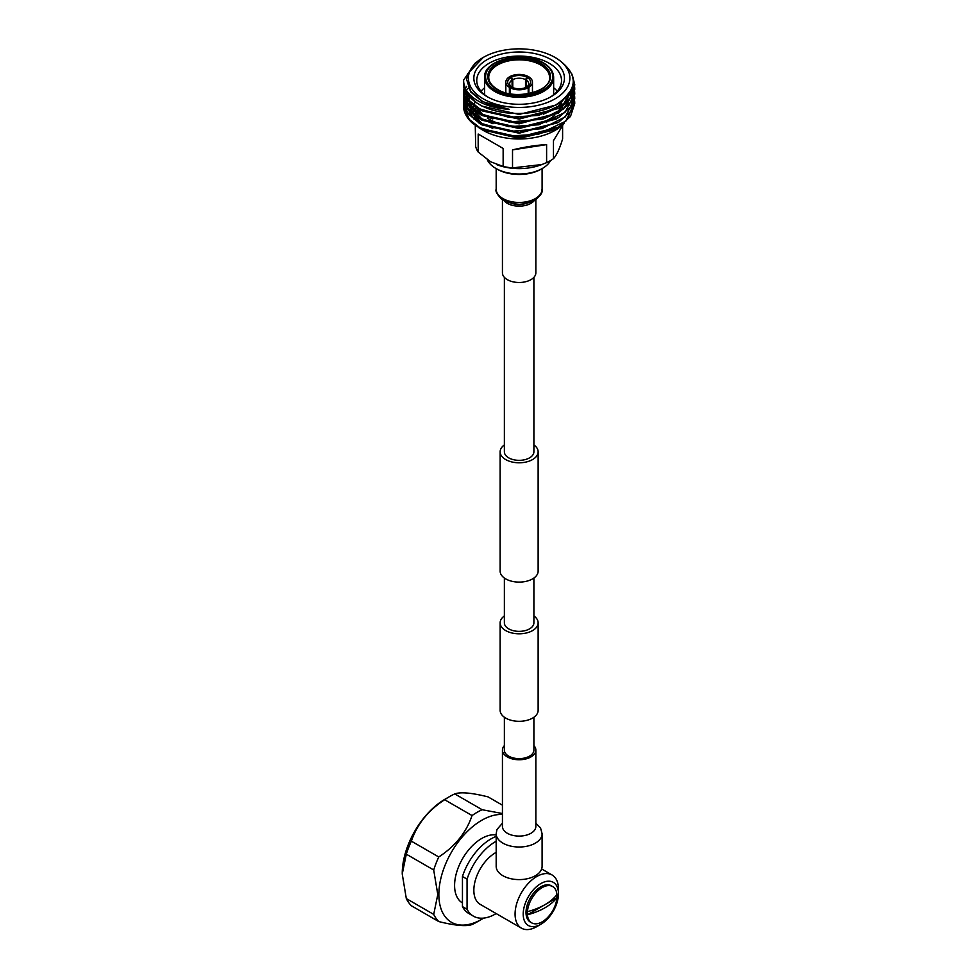 <?xml version="1.0" encoding="UTF-8"?>
<svg xmlns="http://www.w3.org/2000/svg" width="977" height="977" viewBox="0 0 977 977"><rect width="100%" height="100%" fill="white"/><g stroke="black" fill="none" stroke-linecap="round" stroke-linejoin="round"><path stroke-width="1.47" d="M504.376 717.24L504.376 750.116A14.765 8.524 0 0 0 508.699 756.137A14.765 8.524 0 0 0 524.783 757.981A14.765 8.524 0 0 0 533.894 750.116L533.894 717.24M533.894 615.937A19.003 10.967 180 0 1 538.132 622.837A19.003 10.967 180 0 1 526.408 632.974A19.003 10.967 180 0 1 505.707 630.592A19.003 10.967 180 0 1 500.139 622.837A19.003 10.967 180 0 1 504.376 615.937M538.132 622.837L538.132 710.34A19.003 10.967 180 0 1 526.408 720.476A19.003 10.967 180 0 1 505.707 718.095A19.003 10.967 180 0 1 500.139 710.34L500.139 622.837M504.376 444.914A19.003 10.967 0 0 0 500.139 451.826A19.003 10.967 0 0 0 505.707 459.581A19.003 10.967 0 0 0 526.408 461.95A19.003 10.967 0 0 0 538.132 451.826A19.003 10.967 0 0 0 533.894 444.914M500.139 451.826L500.139 571.142A19.003 10.967 0 0 0 505.707 578.897A19.003 10.967 0 0 0 526.408 581.266A19.003 10.967 0 0 0 538.132 571.142L538.132 451.826M504.376 277.37L504.376 451.826A14.765 8.524 0 0 0 508.699 457.847A14.765 8.524 0 0 0 524.783 459.691A14.765 8.524 0 0 0 533.894 451.826L533.894 277.37M533.894 578.042L533.894 622.837A14.765 8.524 180 0 1 524.783 630.715A14.765 8.524 180 0 1 508.699 628.87A14.765 8.524 180 0 1 504.376 622.837L504.376 578.042M535.848 199.784L535.848 272.852A16.707 9.648 180 0 1 530.951 279.666A16.707 9.648 180 0 1 512.742 281.755A16.707 9.648 180 0 1 502.434 272.852L502.434 199.784M496.182 833.76L496.182 866.343A22.959 13.251 0 0 0 510.348 878.592A22.959 13.251 0 0 0 535.372 875.722A22.959 13.251 0 0 0 542.101 866.343L542.101 833.76A22.959 13.251 0 0 1 535.372 843.127A22.959 13.251 0 0 1 510.348 846.009A22.959 13.251 0 0 1 496.182 833.76L496.927 829.558L502.434 823.184M504.376 745.585A16.707 9.648 0 0 0 502.434 750.116A16.707 9.648 0 0 0 512.742 759.019A16.707 9.648 0 0 0 530.951 756.931A16.707 9.648 0 0 0 535.848 750.116A16.707 9.648 0 0 0 533.894 745.585M527.433 911.663A20.957 12.103 120 0 0 527.433 914.79L556.951 897.753A20.957 12.103 120 0 0 556.951 894.627A20.957 12.103 120 0 0 552.664 886.554A20.957 12.103 120 0 0 542.186 887.592A20.957 12.103 120 0 0 527.433 911.663A59.157 34.146 0 0 0 544.885 904.702A59.157 34.146 0 0 0 556.951 894.627M544.885 907.828A59.157 34.146 180 0 1 527.433 914.79A20.957 12.103 120 0 0 531.708 922.862A20.957 12.103 120 0 0 542.186 921.824A20.957 12.103 120 0 0 556.951 897.753A59.157 34.146 180 0 1 544.885 907.828M552.664 886.554L551.309 885.773A20.957 12.103 120 0 0 540.831 886.811A20.957 12.103 120 0 0 527.14 905.288A20.957 12.103 120 0 0 530.352 922.08L531.708 922.862M558.465 893.747A24.926 14.399 120 0 0 540.831 883.574A24.926 14.399 120 0 0 523.208 914.106A24.926 14.399 120 0 0 540.831 924.279A24.926 14.399 120 0 0 558.465 893.747L558.465 889.046A30.678 17.72 -60 0 0 552.103 875.001L541.649 868.968M540.831 924.279L536.764 926.636A30.678 17.72 -60 0 1 521.425 928.15A30.678 17.72 -60 0 1 515.074 914.106A30.678 17.72 -60 0 1 528.459 883.22A30.678 17.72 -60 0 1 552.103 875.001M496.182 841.246A44.295 25.573 120 0 0 467.067 879.153L462.451 876.491L462.451 906.619L467.067 909.282A44.295 25.573 120 0 0 473.393 916.145A44.295 25.573 120 0 0 496.182 913.568M467.067 879.153L467.067 909.282M496.182 834.944A38.359 22.141 120 0 0 468.618 849.929A38.359 22.141 120 0 0 454.586 885.455A38.359 22.141 120 0 0 462.451 902.956M502.434 805.182L488.06 796.878C471.61 792.799 460.509 791.797 454.757 793.91A67.12 38.75 120 0 0 449.713 796.511L445.097 799.174A60.598 34.989 120 0 0 402.243 873.389A60.598 34.989 120 0 0 402.243 873.707M406.31 898.571L433.703 914.387A67.12 38.75 120 0 0 438.758 921.567L411.366 905.752A67.12 38.75 120 0 1 406.31 898.571L402.243 874.024L406.31 854.167A67.12 38.75 120 0 1 411.366 841.16C417.118 824.222 428.219 810.422 444.657 799.736A67.12 38.75 120 0 1 449.713 796.511L445.097 799.174M438.758 921.567C455.184 925.646 466.285 926.636 472.05 924.535A67.12 38.75 120 0 0 477.106 921.934L481.71 919.272A60.598 34.989 -60 0 1 438.856 894.529A60.598 34.989 -60 0 1 502.434 814.513M502.434 813.523L482.149 809.725L454.757 793.91M482.149 809.725A67.12 38.75 120 0 0 472.05 815.551L444.657 799.736M472.05 815.551C466.334 832.416 455.233 846.229 438.758 856.976L411.366 841.16M438.758 856.976A67.12 38.75 120 0 0 433.703 869.982L406.31 854.167M433.703 869.982L437.781 894.529L433.703 914.387M483.639 918.111A60.598 34.989 -60 0 1 481.71 919.272M496.182 836.422A44.295 25.573 120 0 0 462.451 876.491M462.451 906.619A44.295 25.573 120 0 0 468.789 913.483L473.393 916.145M496.182 852.371A30.678 17.72 120 0 0 473.845 890.303A30.678 17.72 120 0 0 480.195 904.348L521.425 928.15M542.382 168.447L541.002 169.241A30.922 17.855 180 0 1 497.269 169.241L495.889 168.447A32.876 18.978 0 0 0 542.382 168.447A32.876 18.978 0 0 0 550.588 160.546M475.262 125.374L475.677 146.623A43.965 25.39 0 0 0 478.18 152.046L490.662 161.779L503.143 166.456A43.965 25.39 0 0 0 512.522 167.897L512.522 149.884C525.15 146.868 536.507 145.109 546.607 144.62L546.607 162.634A43.965 25.39 0 0 0 553.471 158.665L553.471 140.651L562.752 125.337M572.51 75.754L574.757 84.999L570.519 97.578L558.465 108.288L519.141 118.278L479.817 109.461L467.763 99.336L463.525 87.063M571.899 74.044L574.757 84.425L564.987 103.049L538.657 115.396L508.87 117.289L479.817 108.887L468.923 100.252L463.525 86.77L463.648 84.706M574.745 103.501L570.519 116.373L558.465 127.083L519.141 137.073L479.817 128.256L472.318 123.029A55.616 32.107 0 0 1 463.525 105.711L463.648 103.501M574.647 101.156L574.757 103.22L565.695 121.209L538.657 134.191L508.919 136.084L479.817 127.682L469.314 119.487L463.525 105.565M574.745 98.799L570.519 111.671L558.465 122.381L519.141 132.371L479.817 123.554L467.763 113.43L463.525 101.156M574.647 96.454L574.757 98.518L565.341 116.837L542.003 128.646L509.615 131.455L479.817 122.98L467.507 112.514L463.525 100.863L463.648 98.799M574.745 94.11L570.519 106.969L558.465 117.68L519.141 127.669L479.817 118.852L467.763 108.74L463.525 96.735L463.684 94.39M572.888 85.39L574.183 89.127M574.244 89.408L574.61 91.472M574.647 91.765L574.757 93.816L564.962 112.465L538.742 124.775L508.87 126.692L479.817 118.29L468.032 108.532L463.525 96.173L463.648 94.11M574.745 89.408L570.519 102.28L558.465 112.99L519.141 122.98L479.817 114.162L467.763 104.038L463.525 91.765M573.328 81.75L574.61 86.77M574.647 87.063L574.757 89.127L565.365 107.421L541.917 119.267L509.017 122.003L479.817 113.588L467.091 102.512L463.525 91.472L463.648 89.408M463.684 103.208L464.075 101.156M464.148 100.863L464.551 99.556M463.684 98.518L464.075 96.454M464.148 96.173L464.832 94.11M464.942 93.816L465.919 91.753M467.617 89.066L468.362 88.077M463.721 94.11L464.148 92.046M464.234 91.753L464.942 89.689M465.443 88.565L466.688 86.318M487.108 96.638L487.108 96.638A45.308 26.159 180 0 1 487.108 59.646A45.308 26.159 180 0 1 551.175 59.646A45.308 26.159 180 0 1 551.175 96.638A45.308 26.159 180 0 1 487.108 96.638M550.1 97.236A42.377 24.474 0 0 0 561.519 80.529A42.377 24.474 0 0 0 549.111 63.236A42.377 24.474 0 0 0 502.923 57.924A42.377 24.474 0 0 0 476.752 80.529A42.377 24.474 0 0 0 488.17 97.236M484.616 87.747A42.377 24.474 0 0 0 481.026 91.24M478.364 108.618A42.377 24.474 0 0 0 483.395 115.091M487.303 118.095A42.377 24.474 0 0 0 489.172 119.243A42.377 24.474 0 0 0 554.741 115.225M493.019 123.713A30.397 17.549 180 0 1 489.99 119.707M528.887 93.597L528.887 87.356A13.312 7.682 0 0 0 532.453 82.129A13.312 7.682 0 0 0 528.887 76.89L527.58 77.647A11.455 6.619 180 0 1 527.58 86.599L526.2 87.393M528.203 93.731L528.203 87.747A13.312 7.682 0 0 1 510.079 87.747L510.079 93.731M512.082 87.332L512.082 80.041A9.514 5.496 0 0 0 509.628 83.717A9.514 5.496 0 0 0 511.789 87.197M525.516 87.625L525.516 79.638A9.514 5.496 0 0 0 512.766 79.638L512.766 87.625M565.512 97.785A50.743 29.298 180 0 1 567.454 100.716M567.649 101.083A50.743 29.298 180 0 1 568.199 102.206M569.005 104.258A50.743 29.298 180 0 1 569.249 105.089M569.799 107.959A50.743 29.298 180 0 1 569.847 108.569M569.567 112.953A50.743 29.298 180 0 1 565.964 120.965M564.462 122.858A50.743 29.298 180 0 1 555.95 129.856M570.397 116.544L555.021 130.393A50.743 29.298 180 0 1 483.261 130.405L478.852 127.682M556.927 129.294L519.312 138.441L481.991 129.672M555.021 57.435A50.743 29.298 0 0 0 483.261 57.435A50.743 29.298 0 0 0 483.261 98.86A50.743 29.298 0 0 0 555.021 98.86A50.743 29.298 0 0 0 555.021 57.435L557.134 58.657C578.531 73.727 578.579 88.822 557.293 103.941C537.106 116.361 500.261 116.654 479.854 104.771L476.544 102.768A55.616 32.107 180 0 1 463.525 82.129A55.616 32.107 180 0 1 463.635 80.077L475.518 62.662M483.261 57.435L467.604 73.849L466.652 79.564L470.645 91.154L482.027 100.997C489.624 105.333 498.685 108.105 509.225 109.326C498.453 108.716 489.086 106.469 481.111 102.585C469.302 96.528 463.477 89.029 463.635 80.077M478.18 152.046L478.18 134.032L488.048 139.723L503.143 148.443L503.143 166.456M562.605 125.813L562.605 138.978C559.552 148.907 556.499 155.465 553.471 158.665M477.948 113.063L476.556 115.457M546.607 144.62L512.522 149.884M512.522 167.897L541.881 164.539L546.607 162.634M503.143 148.443L478.18 134.032M481.392 129.269A50.743 29.298 180 0 1 480.183 128.463M466.652 108.264L466.688 107.165M466.872 105.553L467.238 103.77M467.446 103.037L468.02 101.4M468.679 99.947L469.155 99.019M469.497 98.421L470.12 97.444M526.493 87.197A9.514 5.496 0 0 0 528.655 83.717A9.514 5.496 0 0 0 526.2 80.041L527.58 77.647M512.766 79.638L511.386 77.256A11.455 6.619 180 0 1 526.896 77.256L525.516 79.638M512.082 87.393L510.702 86.599A11.455 6.619 180 0 1 510.702 77.647L512.082 80.041M526.2 80.041L526.2 87.332M528.203 87.747L526.896 87.002A11.455 6.619 180 0 1 511.386 87.002L510.079 87.747M528.887 87.356L527.58 86.599M528.203 77.293L528.203 76.499L526.896 77.256M528.203 76.499A13.312 7.682 0 0 0 510.079 76.499L511.386 77.256M510.079 77.293L510.079 76.499M510.702 86.599L509.383 87.356A13.312 7.682 0 0 1 505.83 82.129A13.312 7.682 0 0 1 509.383 76.89L510.702 77.647M509.383 93.597L509.383 87.356M548.292 119.707A30.397 17.549 180 0 1 546.363 122.54M557.391 112.477A42.377 24.474 0 0 0 560.639 106.92M561.164 105.101A42.377 24.474 0 0 0 561.519 101.95L561.519 101.156M557.244 91.24A42.377 24.474 0 0 0 553.654 87.747M476.544 102.768L466.859 93.34L463.525 82.386M571.289 89.969L556.243 108.484L543.42 114.15M563.399 104.356L571.533 89.444L570.824 96.564M570.458 97.663L556.243 113.185L543.395 118.852M492.787 118.95L482.027 114.358L467.617 99.141M571.154 91.753L571.472 93.523M571.533 94.11L571.606 95.319M492.787 123.639L482.027 119.06L467.617 103.843M467.299 102.817L466.652 98.213L466.896 102.231M569.835 92.546L570.25 93.523M570.47 94.11L571.02 95.868M571.191 96.576L571.472 98.213M571.533 98.799L571.606 100.008M492.787 128.341L482.027 123.749L467.617 108.532M467.299 107.519L466.664 102.426M466.688 101.901L466.75 101.156M466.823 100.57L467.226 98.579M467.336 98.176L467.922 96.454M466.688 106.591L466.75 105.846M466.823 105.26L467.165 103.501M467.336 102.878L467.922 101.156M468.533 99.776L469.045 98.799M469.375 98.213L469.974 97.285M509.225 109.326L482.027 101.437L470.645 91.899L466.652 79.564M563.118 99.91L556.243 104.966L519.141 114.419L482.027 106.139L478.913 104.246M558.05 108.532L519.141 119.121L482.027 110.841L479.072 109.045M571.472 89.994L571.606 91.753M571.618 91.166L571.289 95.856M571.093 96.723L563.399 109.058M558.05 113.234L519.141 123.823L482.027 115.53L479.072 113.735M474.065 109.815L467.055 98.335M466.896 97.529L466.652 94.696M571.02 92.351L571.386 94.11M571.472 94.696L571.545 95.416M558.05 117.924L556.243 119.06L519.141 128.512L482.027 120.232L479.072 118.437M474.065 114.517L467.055 103.037M569.518 93.035L570.006 94.11M570.25 94.696L570.849 96.454M571.02 97.041L571.386 98.799M571.472 99.385L571.545 100.118M558.05 122.626L519.141 133.214L482.027 124.922L479.072 123.139M474.065 119.206L467.055 107.739M466.896 106.92L466.652 102.915M466.664 103.501L466.725 102.536M466.921 101.156L467.324 99.385M467.592 98.543L468.166 97.041M558.05 127.328L519.141 137.916L482.027 129.623L479.072 127.828M541.881 164.539L540.708 164.966A40.069 23.13 180 0 1 497.562 164.966L496.939 164.734M497.269 169.241L495.889 168.447A32.876 18.978 0 0 1 487.23 159.605M534.053 200.859A16.707 9.648 180 0 1 530.951 203.338A16.707 9.648 180 0 1 504.217 200.859M542.101 168.606L542.101 189.208A22.959 13.251 180 0 1 535.372 198.575A22.959 13.251 180 0 1 510.348 201.445A22.959 13.251 180 0 1 496.182 189.208L496.182 168.606M502.434 826.566L502.434 826.444A16.707 9.648 0 0 0 512.742 835.359A16.707 9.648 0 0 0 530.951 833.271A16.707 9.648 0 0 0 535.848 826.444L535.848 750.116M475.616 114.7L475.176 111.28A43.965 25.39 180 0 1 475.176 111.207M475.249 109.705A43.965 25.39 180 0 1 475.811 106.969M475.262 101.877A45.919 26.513 0 0 0 474.248 104.112M473.808 105.479A45.919 26.513 0 0 0 473.32 107.922M473.222 109.705A45.919 26.513 0 0 0 473.552 112.831M474.224 115.201A45.919 26.513 0 0 0 477.521 120.879M553.654 94.732L553.654 77.378A34.525 19.931 180 0 1 532.343 95.783A34.525 19.931 180 0 1 494.728 91.472A34.525 19.931 180 0 1 484.616 77.378L484.616 94.732M495.412 90.275A33.548 19.369 0 0 0 542.858 90.275A33.548 19.369 0 0 0 542.858 62.882A33.548 19.369 0 0 0 495.412 62.882A33.548 19.369 0 0 0 495.412 90.275M541.319 63.774A31.374 18.111 180 0 1 541.319 89.383A31.374 18.111 180 0 1 496.951 89.383A31.374 18.111 180 0 1 496.951 63.774A31.374 18.111 180 0 1 541.319 63.774M549.538 77.378A30.397 17.549 0 0 0 540.635 64.971A30.397 17.549 0 0 0 507.503 61.16A30.397 17.549 0 0 0 488.744 77.378C488.781 81.86 491.675 85.854 497.44 89.334C514.964 100.79 551.419 91.52 549.538 77.378M561.348 104.16A43.965 25.39 180 0 1 561.934 105.455M562.105 105.895A43.965 25.39 180 0 1 562.825 108.398M542.101 189.208C540.977 189.99 545.606 191.614 534.627 200.541C520.143 205.768 517.798 206.697 501.726 199.284C497.073 194.496 495.217 191.138 496.182 189.208M503.619 198.978L506.538 201.347L513.365 203.753L519.312 204.278L524.307 203.851L531.708 201.372M502.434 826.444L502.434 750.116M535.848 823.184L540.537 827.922L542.101 833.76M402.243 873.389L402.243 874.024M480.415 122.809L476.275 116.678M553.654 77.378C553.483 71.639 550.039 66.802 543.346 62.833C523.55 50.218 483.188 59.744 484.616 77.378M532.453 82.129L532.453 92.766M475.176 119.023L475.176 117.325M505.83 82.129L505.83 92.766"/></g></svg>
